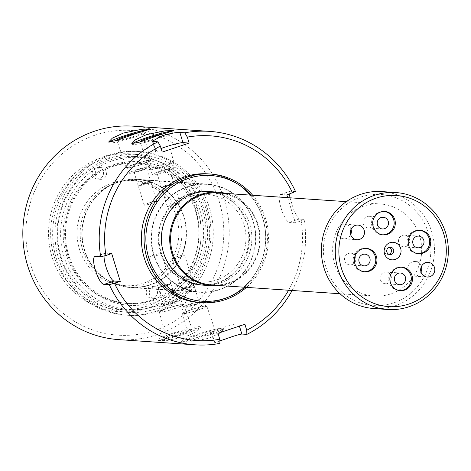 <?xml version="1.0" encoding="UTF-8"?>
<svg xmlns="http://www.w3.org/2000/svg" width="471" height="471" viewBox="0 0 471 471"><rect width="100%" height="100%" fill="white"/><g stroke="black" fill="none" stroke-linecap="round" stroke-linejoin="round"><path stroke-width="0.35" stroke-dasharray="2.35 1.77" d="M166.292 285.862L158.144 287.322L170.749 283.442L166.292 285.862M156.943 255.476A6.594 0.642 162.9 0 1 148.907 257.296A6.594 0.642 162.9 0 1 153.475 255.241A6.594 0.642 162.9 0 1 161.512 253.416A6.594 0.642 162.9 0 1 156.943 255.476M165.98 185.403L161.524 187.823L174.129 183.943L165.98 185.403M171.897 204.638A6.594 0.642 -17.1 0 0 167.335 206.692A6.594 0.642 -17.1 0 0 175.371 204.873A6.594 0.642 -17.1 0 0 179.934 202.818A6.594 0.642 -17.1 0 0 171.897 204.638M142.837 183.825L138.38 186.245L150.985 182.365L142.837 183.825M148.754 203.06A6.594 0.642 -17.1 0 0 144.185 205.115A6.594 0.642 -17.1 0 0 152.221 203.295A6.594 0.642 -17.1 0 0 156.79 201.241A6.594 0.642 -17.1 0 0 148.754 203.06M189.442 287.44L181.288 288.9L193.893 285.02L189.442 287.44M180.093 257.054A6.594 0.642 162.9 0 1 172.056 258.873A6.594 0.642 162.9 0 1 176.619 256.813A6.594 0.642 162.9 0 1 184.656 254.994A6.594 0.642 162.9 0 1 180.093 257.054M222.341 299.485A64.45 62.166 -86.1 0 1 199.098 302.476A64.45 62.166 -86.1 0 1 141.742 246.127A64.45 62.166 -86.1 0 1 184.62 176.872A64.45 62.166 -86.1 0 1 207.864 173.876A64.45 62.166 -86.1 0 1 265.214 230.225A64.45 62.166 -86.1 0 1 222.341 299.485M222.418 299.485A64.45 62.166 -86.1 0 1 199.174 302.482A64.45 62.166 -86.1 0 1 141.818 246.133A64.45 62.166 -86.1 0 1 184.697 176.878A64.45 62.166 -86.1 0 1 207.941 173.881A64.45 62.166 -86.1 0 1 265.297 230.231A64.45 62.166 -86.1 0 1 222.418 299.485M187.776 186.887A53.924 52.01 -86.1 0 1 207.222 184.385A53.924 52.01 -86.1 0 1 255.211 231.526A53.924 52.01 -86.1 0 1 219.339 289.477A53.924 52.01 -86.1 0 1 199.892 291.979A53.924 52.01 -86.1 0 1 151.903 244.838A53.924 52.01 -86.1 0 1 187.776 186.887M118.368 182.159A53.924 52.01 -86.1 0 1 137.815 179.651A53.924 52.01 -86.1 0 1 185.804 226.798A53.924 52.01 -86.1 0 1 149.931 284.743A53.924 52.01 -86.1 0 1 130.485 287.251A53.924 52.01 -86.1 0 1 82.496 240.104A53.924 52.01 -86.1 0 1 118.368 182.159M169.366 185.362L161.441 187.54L165.892 185.121L174.046 183.661L169.366 185.362M146.222 183.784L138.291 185.963L142.748 183.543L150.897 182.083L146.222 183.784M150.013 285.026A54.218 52.293 -86.1 0 1 130.461 287.546A54.218 52.293 -86.1 0 1 82.213 240.139A54.218 52.293 -86.1 0 1 118.286 181.877A54.218 52.293 -86.1 0 1 137.838 179.357A54.218 52.293 -86.1 0 1 186.086 226.763A54.218 52.293 -86.1 0 1 150.013 285.026M162.907 285.903L158.232 287.598L166.381 286.138L170.838 283.725L162.907 285.903M186.051 287.481L181.376 289.176L189.525 287.716L193.981 285.302L186.051 287.481M219.345 289.747A54.218 52.293 -86.1 0 1 199.792 292.267A54.218 52.293 -86.1 0 1 151.544 244.867A54.218 52.293 -86.1 0 1 187.611 186.604A54.218 52.293 -86.1 0 1 207.163 184.084A54.218 52.293 -86.1 0 1 255.417 231.485A54.218 52.293 -86.1 0 1 219.345 289.747M244.779 287.257A63.008 60.777 93.9 0 0 251.055 195.153M252.715 195.265A64.474 62.19 -86.1 0 1 246.439 287.369M200.369 284.961L203.454 285.173A46.888 45.228 93.9 0 0 220.363 282.994A46.888 45.228 93.9 0 0 251.561 232.609A46.888 45.228 93.9 0 0 209.83 191.609L206.745 191.403A46.888 45.228 93.9 0 0 189.837 193.581A46.888 45.228 93.9 0 0 158.639 243.966A46.888 45.228 93.9 0 0 200.369 284.961A46.888 45.228 93.9 0 0 217.278 282.788A46.888 45.228 93.9 0 0 248.476 232.397A46.888 45.228 93.9 0 0 206.745 191.403M199.174 302.506A64.474 62.19 93.9 0 0 222.424 299.515A64.474 62.19 93.9 0 0 265.32 230.225A64.474 62.19 93.9 0 0 207.941 173.858M205.939 335.234A13.547 1.325 162.9 0 1 189.419 338.973A13.547 1.325 162.9 0 1 198.803 334.746A13.547 1.325 162.9 0 1 215.318 331.001A13.547 1.325 162.9 0 1 205.939 335.234M198.003 310.13A12.729 1.242 162.9 0 1 182.483 313.639A12.729 1.242 162.9 0 1 191.303 309.671A12.729 1.242 162.9 0 1 206.816 306.156A12.729 1.242 162.9 0 1 198.003 310.13M197.696 310.106A11.575 1.13 162.9 0 1 183.584 313.303A11.575 1.13 162.9 0 1 191.603 309.694A11.575 1.13 162.9 0 1 205.715 306.497A11.575 1.13 162.9 0 1 197.696 310.106M195.983 304.531A11.575 1.13 162.9 0 1 181.871 307.728A11.575 1.13 162.9 0 1 189.89 304.119A11.575 1.13 162.9 0 1 204.002 300.922A11.575 1.13 162.9 0 1 195.983 304.531M182.789 333.656A13.547 1.325 162.9 0 1 166.269 337.395A13.547 1.325 162.9 0 1 175.654 333.168A13.547 1.325 162.9 0 1 192.174 329.423A13.547 1.325 162.9 0 1 182.789 333.656M174.853 308.552A12.729 1.242 162.9 0 1 159.339 312.061A12.729 1.242 162.9 0 1 168.153 308.093A12.729 1.242 162.9 0 1 183.666 304.578A12.729 1.242 162.9 0 1 174.853 308.552M174.553 308.529A11.575 1.13 162.9 0 1 160.44 311.725A11.575 1.13 162.9 0 1 168.459 308.116A11.575 1.13 162.9 0 1 182.571 304.92A11.575 1.13 162.9 0 1 174.553 308.529M172.839 302.953A11.575 1.13 162.9 0 1 158.727 306.15A11.575 1.13 162.9 0 1 166.74 302.541A11.575 1.13 162.9 0 1 180.852 299.344A11.575 1.13 162.9 0 1 172.839 302.953M174.294 335.805L158.444 340.627L167.276 340.439L185.868 336.594L196.807 331.537L200.463 327.698L192.062 329.27L174.294 335.805M185.009 333.809A21.978 2.143 162.9 0 1 158.215 339.874A21.978 2.143 162.9 0 1 173.434 333.021A21.978 2.143 162.9 0 1 200.234 326.951A21.978 2.143 162.9 0 1 185.009 333.809M197.443 337.383L181.594 342.205L190.419 342.017L209.012 338.172L219.957 333.115L223.607 329.276L215.206 330.848L197.443 337.383M208.158 335.387A21.978 2.143 162.9 0 1 181.359 341.451A21.978 2.143 162.9 0 1 196.584 334.598A21.978 2.143 162.9 0 1 223.378 328.528A21.978 2.143 162.9 0 1 208.158 335.387M155.819 311.349A82.06 79.152 -86.1 0 1 126.222 315.158A82.06 79.152 -86.1 0 1 53.199 243.419A82.06 79.152 -86.1 0 1 107.788 155.236A82.06 79.152 -86.1 0 1 137.385 151.421A82.06 79.152 -86.1 0 1 210.407 223.166A82.06 79.152 -86.1 0 1 155.819 311.349M158.132 311.508A82.06 79.152 -86.1 0 1 128.542 315.317A82.06 79.152 -86.1 0 1 55.513 243.572A82.06 79.152 -86.1 0 1 110.108 155.395A82.06 79.152 -86.1 0 1 139.699 151.58A82.06 79.152 -86.1 0 1 212.721 223.325A82.06 79.152 -86.1 0 1 158.132 311.508M94.842 135.248A102.572 98.939 -86.1 0 1 219.15 201.229A102.572 98.939 -86.1 0 1 154.877 330.389A102.572 98.939 -86.1 0 1 30.568 264.408A102.572 98.939 -86.1 0 1 94.842 135.248M118.745 339.62A106.97 103.178 93.9 0 0 157.32 334.651A106.97 103.178 93.9 0 0 228.488 219.698A106.97 103.178 93.9 0 0 133.293 126.175M117.049 140.423A13.641 1.331 -17.1 0 0 133.499 136.519A13.641 1.331 -17.1 0 0 142.943 132.263A13.641 1.331 -17.1 0 0 139.275 132.451M135.13 163.92A12.729 1.242 -17.1 0 0 126.316 167.894A12.729 1.242 -17.1 0 0 141.83 164.379A12.729 1.242 -17.1 0 0 150.643 160.411A12.729 1.242 -17.1 0 0 135.13 163.92M135.436 163.943A11.575 1.13 -17.1 0 0 127.417 167.552A11.575 1.13 -17.1 0 0 141.53 164.355A11.575 1.13 -17.1 0 0 149.548 160.746A11.575 1.13 -17.1 0 0 135.436 163.943M137.149 169.519A11.575 1.13 -17.1 0 0 129.131 173.128A11.575 1.13 -17.1 0 0 143.243 169.931A11.575 1.13 -17.1 0 0 151.262 166.322A11.575 1.13 -17.1 0 0 137.149 169.519M140.199 142.001A13.641 1.331 -17.1 0 0 156.643 138.097A13.641 1.331 -17.1 0 0 166.092 133.841A13.641 1.331 -17.1 0 0 162.424 134.029M158.28 165.498A12.729 1.242 -17.1 0 0 149.466 169.472A12.729 1.242 -17.1 0 0 164.98 165.957A12.729 1.242 -17.1 0 0 173.793 161.989A12.729 1.242 -17.1 0 0 158.28 165.498M158.58 165.521A11.575 1.13 -17.1 0 0 150.561 169.13A11.575 1.13 -17.1 0 0 164.673 165.933A11.575 1.13 -17.1 0 0 172.692 162.324A11.575 1.13 -17.1 0 0 158.58 165.521M160.293 171.097A11.575 1.13 -17.1 0 0 152.28 174.706A11.575 1.13 -17.1 0 0 166.393 171.509A11.575 1.13 -17.1 0 0 174.405 167.9A11.575 1.13 -17.1 0 0 160.293 171.097M109.054 142.342A21.978 2.143 -17.1 0 0 108.895 142.737A21.978 2.143 -17.1 0 0 135.689 136.667A21.978 2.143 -17.1 0 0 150.914 129.808A21.978 2.143 -17.1 0 0 149.784 129.49M132.198 143.914A21.978 2.143 -17.1 0 0 132.045 144.314A21.978 2.143 -17.1 0 0 158.839 138.244A21.978 2.143 -17.1 0 0 174.058 131.385A21.978 2.143 -17.1 0 0 172.934 131.068M217.961 333.297L211.785 332.873A14.654 1.431 162.9 0 1 211.249 332.673A14.654 1.431 162.9 0 1 221.399 328.099A14.654 1.431 162.9 0 1 238.726 323.848L244.902 324.272M295.517 191.532L290.148 191.232L289.4 194.046M290.024 197.808L294.316 211.697L299.079 219.068L304.095 219.409A106.97 103.178 -86.1 0 1 292.12 290.483M147.37 305.997A76.932 74.2 -86.1 0 1 119.628 309.571A76.932 74.2 -86.1 0 1 51.168 242.312A76.932 74.2 -86.1 0 1 102.348 159.64A76.932 74.2 -86.1 0 1 130.09 156.066A76.932 74.2 -86.1 0 1 198.556 223.325A76.932 74.2 -86.1 0 1 147.37 305.997M154.317 306.468A76.932 74.2 -86.1 0 1 126.575 310.042A76.932 74.2 -86.1 0 1 58.11 242.783A76.932 74.2 -86.1 0 1 109.29 160.111A76.932 74.2 -86.1 0 1 137.037 156.543A76.932 74.2 -86.1 0 1 205.497 223.802A76.932 74.2 -86.1 0 1 154.317 306.468M168.053 302.629A6.594 0.642 -17.1 0 0 163.49 304.684A6.594 0.642 -17.1 0 0 171.526 302.865A6.594 0.642 -17.1 0 0 176.089 300.81A6.594 0.642 -17.1 0 0 168.053 302.629M191.202 304.207A6.594 0.642 -17.1 0 0 186.634 306.262A6.594 0.642 -17.1 0 0 194.67 304.443A6.594 0.642 -17.1 0 0 199.239 302.388A6.594 0.642 -17.1 0 0 191.202 304.207M141.93 169.843A6.594 0.642 162.9 0 1 133.894 171.662A6.594 0.642 162.9 0 1 138.462 169.607A6.594 0.642 162.9 0 1 146.499 167.788A6.594 0.642 162.9 0 1 141.93 169.843M165.08 171.42A6.594 0.642 162.9 0 1 157.043 173.24A6.594 0.642 162.9 0 1 161.606 171.185A6.594 0.642 162.9 0 1 169.642 169.366A6.594 0.642 162.9 0 1 165.08 171.42M288.57 290.242A102.572 98.939 93.9 0 0 301.169 220.858L304.095 219.409M287.669 197.649L295.399 222.789L301.169 220.858M219.851 340.88L214.405 342.923L219.939 343.406M111.709 253.575L105.539 253.151A14.654 3.591 -108.5 0 0 105.174 253.198A14.654 3.591 -108.5 0 0 104.073 255.965M161.111 148.518A14.654 1.431 -17.1 0 0 155.507 151.468A14.654 1.431 -17.1 0 0 156.042 151.674L162.212 152.092M295.399 222.789L289.229 222.371A14.654 3.591 71.5 0 1 281.305 208.871A14.654 3.591 71.5 0 1 280.286 194.535A14.654 3.591 71.5 0 1 280.651 194.494L286.827 194.912M325.961 267.163A55.684 53.712 -86.1 0 1 360.857 197.049A55.684 53.712 -86.1 0 1 428.339 232.868A55.684 53.712 -86.1 0 1 393.444 302.983A55.684 53.712 -86.1 0 1 325.961 267.163M373.939 308.54A58.616 56.538 93.9 0 0 431.801 232.015A58.616 56.538 93.9 0 0 381.91 191.591M163.149 251.72A43.962 42.402 -86.1 0 1 190.69 196.366A43.962 42.402 -86.1 0 1 243.966 224.643A43.962 42.402 -86.1 0 1 216.419 279.998A43.962 42.402 -86.1 0 1 163.149 251.72M247.434 223.796A46.888 45.228 93.9 0 0 207.517 191.45A46.888 45.228 93.9 0 0 161.223 252.674A46.888 45.228 93.9 0 0 201.141 285.014A46.888 45.228 93.9 0 0 247.434 223.796M421.368 266.598A7.324 7.065 93.9 0 0 415.122 261.523A7.324 7.065 93.9 0 0 407.892 271.09A7.324 7.065 93.9 0 0 420.997 271.967M351.048 229.271A7.324 7.065 93.9 0 0 344.801 224.196A7.324 7.065 93.9 0 0 337.572 233.763A7.324 7.065 93.9 0 0 350.683 234.64M389.334 247.369A3.662 3.532 93.9 0 0 384.583 251.879A3.662 3.532 93.9 0 0 388.863 254.281M344.825 260.846A5.864 5.652 93.9 0 0 349.812 264.885A5.864 5.652 93.9 0 0 355.599 257.231A5.864 5.652 93.9 0 0 350.607 253.192A5.864 5.652 93.9 0 0 344.825 260.846M363.188 223.943A5.864 5.652 93.9 0 0 368.175 227.982A5.864 5.652 93.9 0 0 373.962 220.334A5.864 5.652 93.9 0 0 368.976 216.289A5.864 5.652 93.9 0 0 363.188 223.943M398.702 242.795A5.864 5.652 93.9 0 0 403.694 246.833A5.864 5.652 93.9 0 0 409.482 239.186A5.864 5.652 93.9 0 0 404.489 235.141A5.864 5.652 93.9 0 0 398.702 242.795M365.861 248.37A11.722 11.31 93.9 0 0 365.278 248.317A11.722 11.31 93.9 0 0 353.709 263.619A11.722 11.31 93.9 0 0 363.689 271.708A11.722 11.31 93.9 0 0 364.266 271.732M384.224 211.467A11.722 11.31 93.9 0 0 383.647 211.414A11.722 11.31 93.9 0 0 372.072 226.716A11.722 11.31 93.9 0 0 382.052 234.805A11.722 11.31 93.9 0 0 382.629 234.829M419.738 230.319A11.722 11.31 93.9 0 0 419.161 230.266A11.722 11.31 93.9 0 0 407.586 245.574A11.722 11.31 93.9 0 0 417.565 253.657A11.722 11.31 93.9 0 0 418.148 253.681M380.338 279.697A5.864 5.652 93.9 0 0 385.331 283.736A5.864 5.652 93.9 0 0 391.113 276.088A5.864 5.652 93.9 0 0 386.126 272.044A5.864 5.652 93.9 0 0 380.338 279.697M401.374 267.222A11.722 11.31 93.9 0 0 400.797 267.169A11.722 11.31 93.9 0 0 389.223 282.47A11.722 11.31 93.9 0 0 399.202 290.56A11.722 11.31 93.9 0 0 399.785 290.583M219.745 285.55A46.888 45.228 93.9 0 0 258.043 224.52A46.888 45.228 93.9 0 0 226.021 193.446M211.991 285.02A46.158 44.521 93.9 0 0 257.56 224.755A46.158 44.521 93.9 0 0 218.267 192.922M419.584 235.8A46.158 44.521 93.9 0 0 380.291 203.961A46.158 44.521 93.9 0 0 334.722 264.225A46.158 44.521 93.9 0 0 374.009 296.065A46.158 44.521 93.9 0 0 419.584 235.8M165.333 302.264A76.196 73.494 93.9 0 0 200.67 200.764A76.196 73.494 93.9 0 0 102.908 164.632A76.196 73.494 93.9 0 0 67.565 266.133A76.196 73.494 93.9 0 0 165.333 302.264M100.935 161.936A79.128 76.326 -86.1 0 1 138.727 154.453A79.128 76.326 -86.1 0 1 208.394 218.544A79.128 76.326 -86.1 0 1 165.763 304.861A79.128 76.326 -86.1 0 1 127.965 312.344A79.128 76.326 -86.1 0 1 58.298 248.252A79.128 76.326 -86.1 0 1 100.935 161.936M163.625 298.502A72.028 69.472 -86.1 0 1 71.209 264.349A72.028 69.472 -86.1 0 1 104.615 168.4A72.028 69.472 -86.1 0 1 197.031 202.554A72.028 69.472 -86.1 0 1 163.625 298.502M104.538 169.872A70.338 67.842 93.9 0 0 66.641 246.604A70.338 67.842 93.9 0 0 128.565 303.571A70.338 67.842 93.9 0 0 162.159 296.918A70.338 67.842 93.9 0 0 200.057 220.192A70.338 67.842 93.9 0 0 138.133 163.225A70.338 67.842 93.9 0 0 104.538 169.872M100.252 178.556A5.864 5.652 -86.1 0 1 92.292 174.364A5.864 5.652 -86.1 0 1 98.251 167.417A5.864 5.652 -86.1 0 1 100.252 178.556M103.337 178.768A5.864 5.652 -86.1 0 1 95.377 174.576A5.864 5.652 -86.1 0 1 101.336 167.629A5.864 5.652 -86.1 0 1 103.337 178.768M154.27 297.666A5.864 5.652 -86.1 0 1 146.31 293.474A5.864 5.652 -86.1 0 1 152.268 286.521A5.864 5.652 -86.1 0 1 154.27 297.666M157.355 297.878A5.864 5.652 -86.1 0 1 149.395 293.68A5.864 5.652 -86.1 0 1 155.353 286.733A5.864 5.652 -86.1 0 1 157.355 297.878M109.425 185.598A52.752 50.88 93.9 0 0 81 243.142A52.752 50.88 93.9 0 0 127.447 285.868A52.752 50.88 93.9 0 0 152.639 280.881A52.752 50.88 93.9 0 0 181.064 223.336A52.752 50.88 93.9 0 0 134.618 180.611A52.752 50.88 93.9 0 0 109.425 185.598M106.34 185.386A52.752 50.88 93.9 0 0 77.915 242.93A52.752 50.88 93.9 0 0 124.362 285.656A52.752 50.88 93.9 0 0 149.554 280.669A52.752 50.88 93.9 0 0 177.979 223.124A52.752 50.88 93.9 0 0 131.533 180.399A52.752 50.88 93.9 0 0 106.34 185.386M102.219 169.713A70.338 67.842 93.9 0 0 64.321 246.445A70.338 67.842 93.9 0 0 126.252 303.412A70.338 67.842 93.9 0 0 159.846 296.759A70.338 67.842 93.9 0 0 197.743 220.034A70.338 67.842 93.9 0 0 135.813 163.066A70.338 67.842 93.9 0 0 102.219 169.713M157.273 304.284A79.128 76.326 93.9 0 0 199.91 217.961A79.128 76.326 93.9 0 0 130.243 153.876A79.128 76.326 93.9 0 0 92.446 161.353A79.128 76.326 93.9 0 0 49.814 247.675A79.128 76.326 93.9 0 0 119.481 311.761A79.128 76.326 93.9 0 0 157.273 304.284M238.726 323.848L239.421 326.109M211.785 332.873L214.923 343.065M105.539 253.151L95.69 256.454M156.042 151.674L152.904 141.483M289.229 222.371L299.079 219.068M280.651 194.494L290.501 191.191M148.907 257.296L158.144 287.322M167.335 206.692L161.524 187.823M144.185 205.115L138.38 186.245M172.056 258.873L181.288 288.9M207.222 184.385L137.815 179.651M199.792 292.267L130.461 287.546M182.483 313.639L189.419 338.973M181.871 307.728L183.584 313.303M159.339 312.061L166.269 337.395M158.727 306.15L160.44 311.725M158.215 339.874L158.444 340.627M181.359 341.451L181.594 342.205M128.542 315.317L126.222 315.158M126.316 167.894L116.867 140.287M129.131 173.128L127.417 167.552M149.466 169.472L140.017 141.865M152.28 174.706L150.561 169.13M108.895 142.737L108.666 141.989M132.045 144.314L131.815 143.561M126.575 310.042L119.628 309.571M158.232 287.598L163.49 304.684M181.376 289.176L186.634 306.262M138.291 185.963L133.894 171.662M161.441 187.54L157.043 173.24M174.046 183.661L169.642 169.366M150.897 182.083L146.499 167.788M193.981 285.302L199.239 302.388M170.838 283.725L176.089 300.81M137.037 156.543L130.09 156.066M211.249 332.673L214.405 342.923M105.174 253.198L95.313 256.501M155.507 151.468L152.351 141.218M280.286 194.535L290.148 191.232M174.058 131.385L173.828 130.638M150.914 129.808L150.685 129.06M174.405 167.9L172.692 162.324M173.793 161.989L166.092 133.841M151.262 166.322L149.548 160.746M150.643 160.411L142.943 132.263M139.699 151.58L137.385 151.421M223.378 328.528L223.607 329.276M200.234 326.951L200.463 327.698M180.852 299.344L182.571 304.92M183.666 304.578L192.174 329.423M204.002 300.922L205.715 306.497M206.816 306.156L215.318 331.001M207.163 184.084L137.838 179.357M199.892 291.979L130.485 287.251M184.656 254.994L193.893 285.02M156.79 201.241L150.985 182.365M179.934 202.818L174.129 183.943M161.512 253.416L170.749 283.442M414.127 276.141L427.244 277.036M343.806 238.821L356.924 239.71M387.704 254.405L389.994 254.558M349.812 264.885L364.083 265.856M368.175 227.982L382.452 228.959M403.694 246.833L417.965 247.811M363.689 271.708L364.842 271.785M382.052 234.805L383.206 234.882M417.565 253.657L418.725 253.734M385.331 283.736L399.602 284.714M399.202 290.56L400.362 290.636M207.517 191.45L209.83 191.609M346.297 201.647L380.291 203.961M340.021 293.745L374.009 296.065M201.141 285.014L203.454 285.173M400.797 267.169L401.957 267.245M386.126 272.044L400.397 273.015M419.161 230.266L420.32 230.343M383.647 211.414L384.801 211.491M365.278 248.317L366.438 248.394M404.489 235.141L418.766 236.112M368.976 216.289L383.247 217.261M350.607 253.192L364.884 254.163M388.204 247.092L390.494 247.251M344.801 224.196L357.919 225.091M415.122 261.523L428.239 262.418M100.535 179.321L97.45 179.115M154.559 298.431L151.474 298.22M124.362 285.656L127.447 285.868M126.252 303.412L128.565 303.571M138.727 154.453L130.243 153.876M127.965 312.344L119.481 311.761M135.813 163.066L138.133 163.225M131.533 180.399L134.618 180.611M155.353 286.733L152.268 286.521M101.336 167.629L98.251 167.417"/><path stroke-width="0.71" d="M251.055 195.153A63.008 60.777 93.9 0 0 188.206 178.456A63.008 60.777 93.9 0 0 148.718 257.796A63.008 60.777 93.9 0 0 225.079 298.326A63.008 60.777 93.9 0 0 244.779 287.257M246.439 287.369A64.474 62.19 -86.1 0 1 225.126 299.697A64.474 62.19 -86.1 0 1 201.871 302.688A64.474 62.19 -86.1 0 1 144.497 246.321A64.474 62.19 -86.1 0 1 187.387 177.037A64.474 62.19 -86.1 0 1 210.643 174.04A64.474 62.19 -86.1 0 1 252.715 195.265M226.021 193.446A46.888 45.228 93.9 0 0 218.126 192.174L209.83 191.609A46.888 45.228 93.9 0 0 192.922 193.787A46.888 45.228 93.9 0 0 161.724 244.178A46.888 45.228 93.9 0 0 203.454 285.173L211.75 285.738A46.888 45.228 93.9 0 0 219.745 285.55M210.643 174.04L207.941 173.858A64.474 62.19 93.9 0 0 184.691 176.849A64.474 62.19 93.9 0 0 141.795 246.139A64.474 62.19 93.9 0 0 199.174 302.506L201.871 302.688M209.672 131.38L133.293 126.175A106.97 103.178 93.9 0 0 94.712 131.144A106.97 103.178 93.9 0 0 23.55 246.097A106.97 103.178 93.9 0 0 118.745 339.62L195.124 344.825A106.97 103.178 -86.1 0 1 109.284 284.672L104.268 284.331C98.551 285.19 89.437 255.588 95.69 256.454L100.706 256.795A106.97 103.178 -86.1 0 1 157.92 141.824L152.351 141.218L162.224 135.748C170.732 133.34 176.607 132.245 179.845 132.457L184.862 132.798A106.97 103.178 -86.1 0 1 209.672 131.38A106.97 103.178 -86.1 0 1 295.517 191.532L286.827 194.912L287.669 197.649M139.275 132.451A13.641 1.331 -17.1 0 0 126.316 136.031A13.641 1.331 -17.1 0 0 116.867 140.287A13.641 1.331 -17.1 0 0 117.049 140.423M162.424 134.029A13.641 1.331 -17.1 0 0 149.46 137.603A13.641 1.331 -17.1 0 0 140.017 141.865A13.641 1.331 -17.1 0 0 140.199 142.001M134.836 133.882L117.079 140.411L108.666 141.989L112.322 138.144L123.261 133.093L141.853 129.248L150.685 129.06L134.836 133.882M149.784 129.49A21.978 2.143 -17.1 0 0 124.12 135.878A21.978 2.143 -17.1 0 0 109.054 142.342M157.979 135.46L140.223 141.989L131.815 143.561L135.465 139.722L146.404 134.671L165.003 130.826L173.828 130.638L157.979 135.46M172.934 131.068A21.978 2.143 -17.1 0 0 147.264 137.455A21.978 2.143 -17.1 0 0 132.198 143.914M292.12 290.483A106.97 103.178 -86.1 0 1 246.875 334.381L241.864 334.039C238.821 334.469 233.139 336.206 224.832 339.25L219.851 340.88M289.4 194.046L290.024 197.808M246.875 334.381L246.733 330.242L244.902 324.272L217.961 333.297L219.792 339.261L219.939 343.406A106.97 103.178 -86.1 0 1 195.124 344.825M246.733 330.242A102.572 98.939 93.9 0 0 288.57 290.242M292.591 192.98A102.572 98.939 93.9 0 0 187.317 137.102L184.862 132.798M157.92 141.824L160.375 146.122L162.212 152.092L189.154 143.066L187.317 137.102M160.375 146.122A102.572 98.939 93.9 0 0 105.946 255.506L100.706 256.795M109.284 284.672L120.288 281.452L111.709 253.575L105.946 255.506M114.518 283.383A102.572 98.939 93.9 0 0 219.792 339.261M95.313 256.501L95.69 256.454M104.073 255.965A14.654 3.591 -108.5 0 0 107.582 271.396A14.654 3.591 -108.5 0 0 114.117 281.028L120.288 281.452M189.154 143.066L182.983 142.648A14.654 1.431 -17.1 0 0 161.111 148.518M443.77 233.916A55.684 53.712 93.9 0 0 376.288 198.097A55.684 53.712 93.9 0 0 341.393 268.211A55.684 53.712 93.9 0 0 408.875 304.03A55.684 53.712 93.9 0 0 443.77 233.916M337.931 269.065A58.616 56.538 -86.1 0 1 395.793 192.533A58.616 56.538 -86.1 0 1 445.69 232.962A58.616 56.538 -86.1 0 1 387.827 309.488A58.616 56.538 -86.1 0 1 337.931 269.065M395.793 192.533L381.91 191.591A58.616 56.538 93.9 0 0 324.042 268.117A58.616 56.538 93.9 0 0 373.939 308.54L387.827 309.488M421.003 271.985A7.324 7.065 93.9 0 0 427.244 277.036A7.324 7.065 93.9 0 0 434.474 267.469A7.324 7.065 93.9 0 0 428.239 262.418A7.324 7.065 93.9 0 0 421.003 271.985M420.997 271.967A7.324 7.065 93.9 0 0 421.368 266.598M350.689 234.658A7.324 7.065 93.9 0 0 356.924 239.71A7.324 7.065 93.9 0 0 364.16 230.148A7.324 7.065 93.9 0 0 357.919 225.091A7.324 7.065 93.9 0 0 350.689 234.658A7.324 7.065 93.9 0 0 351.048 229.271M384.501 253.775A8.79 8.478 93.9 0 0 395.157 259.427A8.79 8.478 93.9 0 0 400.662 248.358A8.79 8.478 93.9 0 0 390.012 242.7A8.79 8.478 93.9 0 0 384.501 253.775M386.874 252.032A3.662 3.532 93.9 0 0 389.994 254.558A3.662 3.532 93.9 0 0 393.609 249.777A3.662 3.532 93.9 0 0 390.494 247.251A3.662 3.532 93.9 0 0 386.874 252.032M388.863 254.281A3.662 3.532 93.9 0 0 389.334 247.369M359.096 261.817A5.864 5.652 93.9 0 0 364.083 265.856A5.864 5.652 93.9 0 0 369.87 258.208A5.864 5.652 93.9 0 0 364.884 254.163A5.864 5.652 93.9 0 0 359.096 261.817M377.459 224.914A5.864 5.652 93.9 0 0 382.452 228.959A5.864 5.652 93.9 0 0 388.234 221.305A5.864 5.652 93.9 0 0 383.247 217.261A5.864 5.652 93.9 0 0 377.459 224.914M412.979 243.766A5.864 5.652 93.9 0 0 417.965 247.811A5.864 5.652 93.9 0 0 423.753 240.157A5.864 5.652 93.9 0 0 418.766 236.112A5.864 5.652 93.9 0 0 412.979 243.766M354.863 263.701A11.722 11.31 93.9 0 0 364.842 271.785A11.722 11.31 93.9 0 0 376.417 256.477A11.722 11.31 93.9 0 0 366.438 248.394A11.722 11.31 93.9 0 0 354.863 263.701M364.266 271.732A11.722 11.31 93.9 0 0 375.257 256.401A11.722 11.31 93.9 0 0 365.861 248.37M373.226 226.798A11.722 11.31 93.9 0 0 383.206 234.882A11.722 11.31 93.9 0 0 394.78 219.58A11.722 11.31 93.9 0 0 384.801 211.491A11.722 11.31 93.9 0 0 373.226 226.798M382.629 234.829A11.722 11.31 93.9 0 0 393.626 219.498A11.722 11.31 93.9 0 0 384.224 211.467M408.746 245.65A11.722 11.31 93.9 0 0 418.725 253.734A11.722 11.31 93.9 0 0 430.3 238.432A11.722 11.31 93.9 0 0 420.32 230.343A11.722 11.31 93.9 0 0 408.746 245.65M418.148 253.681A11.722 11.31 93.9 0 0 429.14 238.35A11.722 11.31 93.9 0 0 419.738 230.319M394.61 280.669A5.864 5.652 93.9 0 0 399.602 284.714A5.864 5.652 93.9 0 0 405.39 277.06A5.864 5.652 93.9 0 0 400.397 273.015A5.864 5.652 93.9 0 0 394.61 280.669M390.382 282.553A11.722 11.31 93.9 0 0 400.362 290.636A11.722 11.31 93.9 0 0 411.937 275.335A11.722 11.31 93.9 0 0 401.957 267.245A11.722 11.31 93.9 0 0 390.382 282.553M399.785 290.583A11.722 11.31 93.9 0 0 410.777 275.252A11.722 11.31 93.9 0 0 401.374 267.222M218.126 192.174A46.888 45.228 93.9 0 0 171.833 253.398A46.888 45.228 93.9 0 0 211.75 285.738M346.297 201.647L218.267 192.922A46.158 44.521 93.9 0 0 172.698 253.186A46.158 44.521 93.9 0 0 211.991 285.02L340.021 293.745M239.421 326.109L241.864 334.039M114.117 281.028L104.268 284.331M182.983 142.648L179.845 132.457"/></g></svg>
